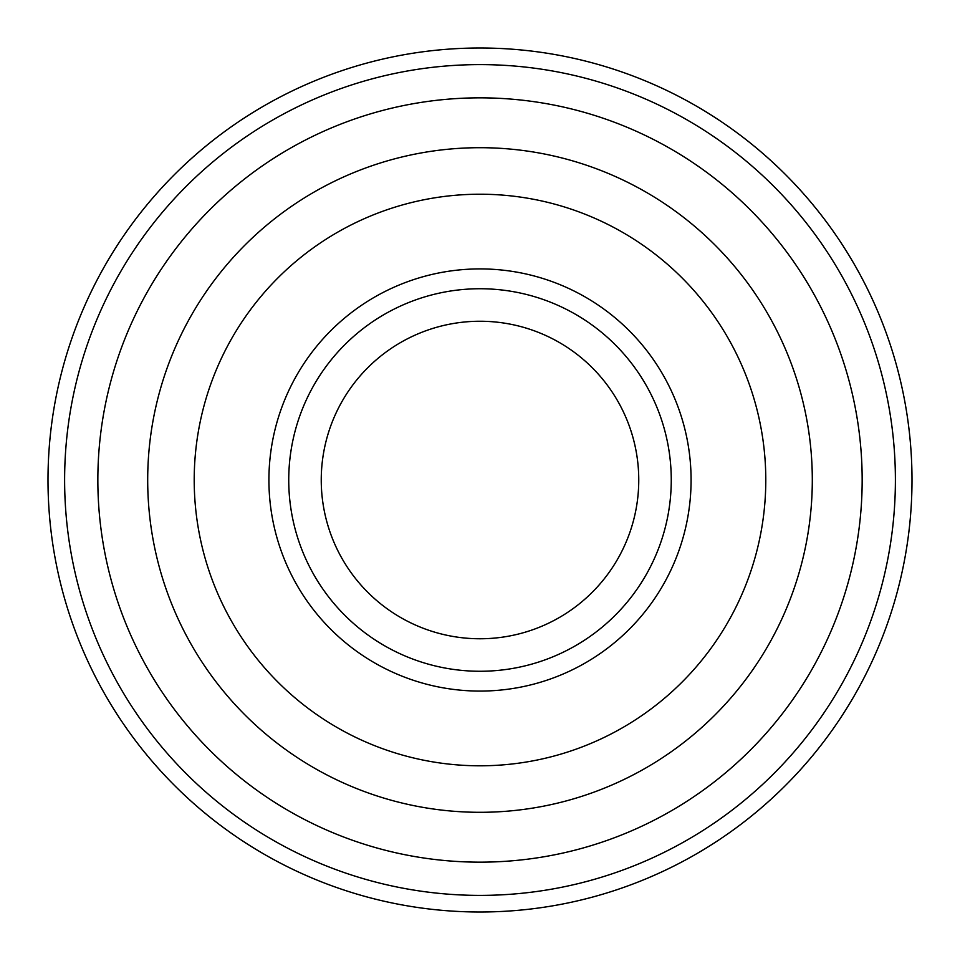 <?xml version="1.0" encoding="UTF-8"?>
<svg xmlns="http://www.w3.org/2000/svg" width="960" height="960" viewBox="0 0 960 960"><rect width="100%" height="100%" fill="white"/><g stroke="black" fill="none" stroke-linecap="round" stroke-linejoin="round"><path stroke-width="1.44" d="M48 480A432 432 0 0 0 696 854.124A432 432 0 0 0 696 105.876A432 432 0 0 0 48 480M97.848 480A382.152 382.152 0 0 0 671.076 810.96A382.152 382.152 0 0 0 671.076 149.04A382.152 382.152 0 0 0 97.848 480M480 194.22A285.78 285.78 0 0 1 727.5 622.896A285.78 285.78 0 0 1 232.5 622.896A285.78 285.78 0 0 1 480 194.22M480 268.908A211.092 211.092 0 0 1 662.808 585.54A211.092 211.092 0 0 1 297.192 585.54A211.092 211.092 0 0 1 480 268.908M480 147.696A332.304 332.304 0 0 1 767.784 646.152A332.304 332.304 0 0 1 192.216 646.152A332.304 332.304 0 0 1 480 147.696M64.62 480A415.38 415.38 0 0 0 687.696 839.736A415.38 415.38 0 0 0 687.696 120.264A415.38 415.38 0 0 0 64.62 480M480 288.744A191.256 191.256 0 0 1 645.636 575.628A191.256 191.256 0 0 1 314.364 575.628A191.256 191.256 0 0 1 480 288.744M480 321.252A158.748 158.748 0 0 1 617.484 559.38A158.748 158.748 0 0 1 342.516 559.38A158.748 158.748 0 0 1 480 321.252"/></g></svg>
